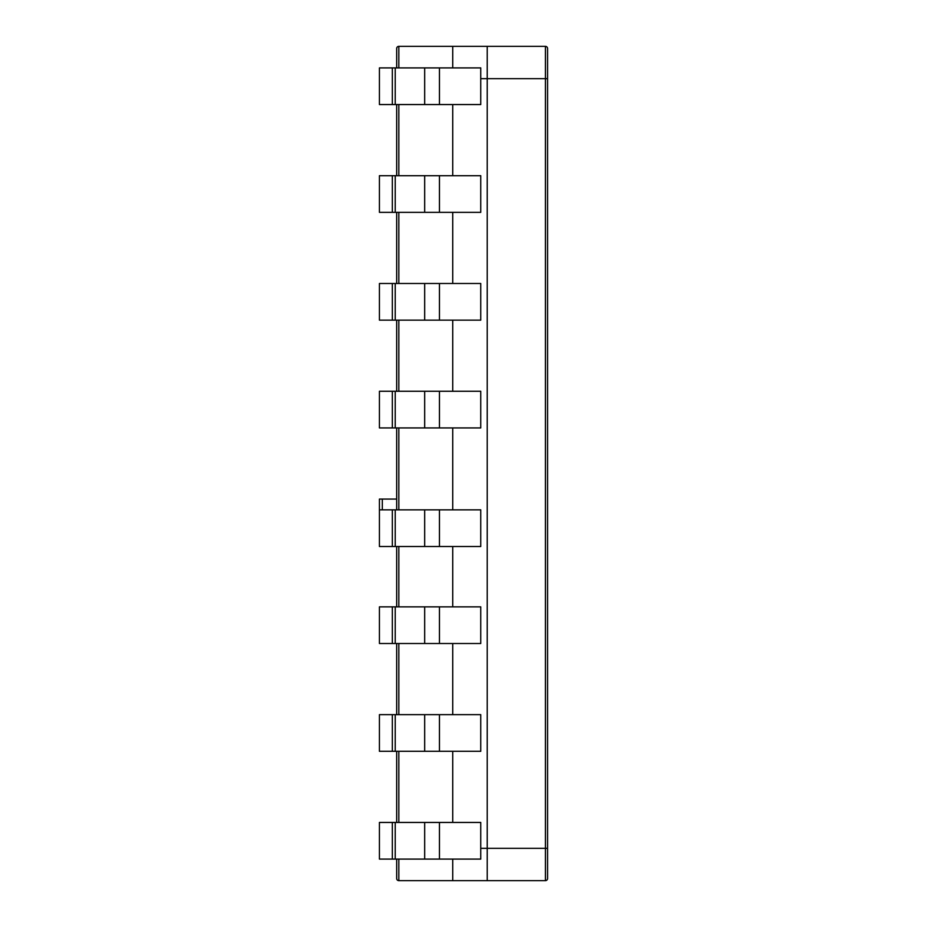 <?xml version="1.0" encoding="UTF-8"?>
<svg xmlns="http://www.w3.org/2000/svg" width="927" height="927" viewBox="0 0 927 927"><rect width="100%" height="100%" fill="white"/><g stroke="black" fill="none" stroke-linecap="round" stroke-linejoin="round"><path stroke-width="1.39" d="M396.675 859.097L396.675 878.495L396.675 859.097M396.675 67.903L396.675 48.505L396.675 67.903M396.675 104.554L396.675 175.701M396.675 212.353L396.675 283.488M396.675 320.139L396.675 391.275M396.675 427.926L396.675 509.85M396.675 546.501L396.675 606.861M396.675 643.512L396.675 714.647M396.675 751.299L396.675 822.446M396.675 878.495A2.155 2.155 0 0 0 398.83 880.65L545.424 880.65A2.155 2.155 0 0 0 547.579 878.495L547.579 848.309L547.579 878.495A2.155 2.155 0 0 1 545.424 880.65L545.424 848.309L547.579 848.309L547.579 878.495M396.675 48.505A2.155 2.155 0 0 1 398.83 46.35L452.724 46.35L452.724 67.903L452.724 46.35L487.22 46.35L487.22 880.65L487.22 848.309L545.424 848.309L545.424 78.691L487.22 78.691L487.22 848.309L480.742 848.309M452.724 859.097L452.724 880.65L452.724 859.097M452.724 104.554L452.724 175.701L452.724 104.554M452.724 212.353L452.724 283.488L452.724 212.353M452.724 320.139L452.724 391.275L452.724 320.139M452.724 427.926L452.724 509.85L452.724 427.926M452.724 546.501L452.724 606.861L452.724 546.501M452.724 643.512L452.724 714.647L452.724 643.512M452.724 751.299L452.724 822.446L452.724 751.299M480.742 78.691L487.22 78.691L487.22 46.35L545.424 46.35A2.155 2.155 0 0 1 547.579 48.505L547.579 848.309M396.675 499.074L379.421 499.074L379.421 546.501L480.742 546.501L480.742 509.85L439.456 509.85L439.456 546.501M392.33 822.446L480.742 822.446L480.742 859.097L379.421 859.097L379.421 822.446L392.33 822.446L392.33 859.097M392.33 714.647L480.742 714.647L480.742 751.299L379.421 751.299L379.421 714.647L392.33 714.647L392.33 751.299M392.33 606.861L480.742 606.861L480.742 643.512L379.421 643.512L379.421 606.861L392.33 606.861L392.33 643.512M379.421 509.85L439.456 509.85M392.33 509.85L392.33 546.501M392.33 391.275L480.742 391.275L480.742 427.926L379.421 427.926L379.421 391.275L392.33 391.275L392.33 427.926M392.33 283.488L480.742 283.488L480.742 320.139L379.421 320.139L379.421 283.488L392.33 283.488L392.33 320.139M392.33 175.701L480.742 175.701L480.742 212.353L379.421 212.353L379.421 175.701L392.33 175.701L392.33 212.353M392.33 67.903L480.742 67.903L480.742 104.554L379.421 104.554L379.421 67.903L392.33 67.903L392.33 104.554M398.83 859.097L398.83 880.65M398.83 104.554L398.83 175.701M398.83 212.353L398.83 283.488M398.83 320.139L398.83 391.275M398.83 427.926L398.83 509.85M398.83 546.501L398.83 606.861M398.83 643.512L398.83 714.647M398.83 751.299L398.83 822.446M398.83 46.35L398.83 67.903M547.579 48.505A2.155 2.155 0 0 0 545.424 46.35L545.424 78.691L547.579 78.691M382.318 509.85L382.318 499.074M439.456 822.446L439.456 859.097M424.682 822.446L424.682 859.097M395.226 822.446L395.226 859.097M439.456 714.647L439.456 751.299M424.682 714.647L424.682 751.299M395.226 714.647L395.226 751.299M439.456 606.861L439.456 643.512M424.682 606.861L424.682 643.512M395.226 606.861L395.226 643.512M424.682 509.85L424.682 546.501M395.226 509.85L395.226 546.501M439.456 391.275L439.456 427.926M424.682 391.275L424.682 427.926M395.226 391.275L395.226 427.926M439.456 283.488L439.456 320.139M424.682 283.488L424.682 320.139M395.226 283.488L395.226 320.139M439.456 175.701L439.456 212.353M424.682 175.701L424.682 212.353M395.226 175.701L395.226 212.353M439.456 67.903L439.456 104.554M424.682 67.903L424.682 104.554M395.226 67.903L395.226 104.554"/></g></svg>
